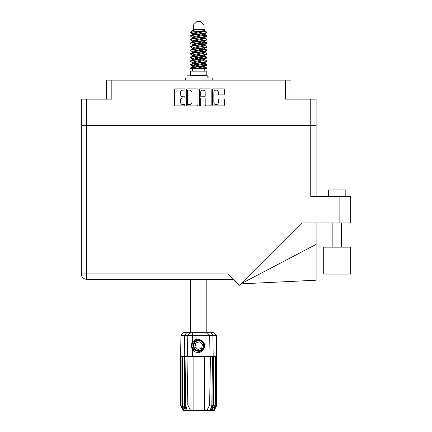 <?xml version="1.0" encoding="UTF-8"?>
<svg xmlns="http://www.w3.org/2000/svg" width="432" height="432" viewBox="0 0 432 432"><rect width="100%" height="100%" fill="white"/><g stroke="black" fill="none" stroke-linecap="round" stroke-linejoin="round"><path stroke-width="0.65" d="M213.84 102.416A2.268 2.268 0 0 0 216.108 104.684A2.268 2.268 0 0 0 218.376 102.416L218.376 99.851A0.848 0.848 0 0 1 219.224 99.004L223.501 99.004A0.848 0.848 0 0 1 224.348 99.851L224.348 105.019A0.848 0.848 0 0 1 223.501 105.867L213.5 105.867A0.848 0.848 0 0 1 212.652 105.019L212.652 89.759A0.848 0.848 0 0 1 213.5 88.911L223.501 88.911A0.848 0.848 0 0 1 224.348 89.759L224.348 94.041A0.848 0.848 0 0 1 223.501 94.889L219.224 94.889A0.848 0.848 0 0 1 218.376 94.041L218.376 92.367A2.268 2.268 0 0 0 216.108 90.099A2.268 2.268 0 0 0 213.84 92.367L213.84 102.416M200.059 105.867A0.594 0.594 0 0 0 200.653 105.273L200.653 98.831A0.848 0.848 0 0 1 201.501 97.983L204.341 97.983A0.848 0.848 0 0 1 205.189 98.831L205.189 105.019A0.848 0.848 0 0 0 206.037 105.867L210.319 105.867A0.848 0.848 0 0 0 211.167 105.019L211.167 89.759A0.848 0.848 0 0 0 210.319 88.911L200.313 88.911A0.848 0.848 0 0 0 199.465 89.759L199.465 105.273A0.594 0.594 0 0 0 200.059 105.867M106.483 99.117L106.483 80.114L111.834 80.114L111.834 99.117L86.702 99.117L86.702 125.377L81.346 125.377L81.346 99.117L86.702 99.117M310.748 99.117L316.105 99.117L316.105 125.377L310.748 125.377L310.748 99.117L285.617 99.117L285.617 80.114L290.968 80.114L290.968 99.117M81.346 125.377L81.346 125.982L316.105 125.982L316.105 196.371M197.986 105.019L197.986 89.759A0.848 0.848 0 0 0 197.138 88.911L187.132 88.911A0.848 0.848 0 0 0 186.284 89.759L186.284 105.019A0.848 0.848 0 0 0 187.132 105.867L197.138 105.867A0.848 0.848 0 0 0 197.986 105.019M183.146 90.099L184.313 90.099A0.594 0.594 0 0 0 184.907 89.505A0.594 0.594 0 0 0 184.313 88.911L175.306 88.911A0.848 0.848 0 0 0 174.458 89.759L174.458 105.019A0.848 0.848 0 0 0 175.306 105.867L184.313 105.867A0.594 0.594 0 0 0 184.907 105.273A0.594 0.594 0 0 0 184.313 104.684L183.146 104.684A2.711 2.711 0 0 1 180.436 101.968L180.436 100.699A2.711 2.711 0 0 1 183.146 97.983L184.313 97.983A0.594 0.594 0 0 0 184.907 97.389A0.594 0.594 0 0 0 184.313 96.795L183.146 96.795A2.711 2.711 0 0 1 180.436 94.084L180.436 92.815A2.711 2.711 0 0 1 183.146 90.099M285.617 80.114L111.834 80.114M310.748 125.377L86.702 125.377M316.105 125.377L316.105 125.982M87.955 125.982L87.955 125.377L87.955 125.982M188.066 90.099A0.594 0.594 0 0 0 187.472 90.693L187.472 104.09A0.594 0.594 0 0 0 188.066 104.684L189.292 104.684A2.711 2.711 0 0 0 192.008 101.968L192.008 92.815A2.711 2.711 0 0 0 189.292 90.099L188.066 90.099M205.189 92.41A2.268 2.268 0 0 0 202.921 90.142A2.268 2.268 0 0 0 200.653 92.41L200.653 95.947A0.848 0.848 0 0 0 201.501 96.795L204.341 96.795A0.848 0.848 0 0 0 205.189 95.947L205.189 92.41M309.496 125.377L309.496 125.982M328.541 196.371L328.541 189.896L345.816 189.896L345.816 196.371M350.654 247.158L323.703 247.158L323.703 274.104L350.654 274.104L350.654 247.158M310.748 125.982L310.748 196.371L350.654 196.371L350.654 222.89L301.801 222.89L239.296 285.395L227.831 273.931L86.702 273.931L86.702 125.982M233.188 279.288L86.702 279.288A5.357 5.357 0 0 1 81.346 273.931L81.346 125.982M316.105 244.399L316.105 280.211L240.824 283.867L316.105 244.399L316.105 222.89M190.652 279.288L190.652 332.667M206.804 279.288L206.804 332.667M193.369 25.056L204.082 25.056L200.626 21.6L196.825 21.6L193.369 25.056L193.369 29.376L192.596 30.289M204.082 25.056L204.082 29.376L193.369 29.376M203.116 63.401L206.804 64.541C207.301 65.74 190.15 66.938 190.652 68.137L190.652 68.542C190.582 67.354 207.311 66.177 206.804 64.989L204.547 66.479L204.676 65.837M204.854 62.516L204.854 63.418L203.683 64.136L193.768 66.296L190.652 68.137M206.804 64.541L206.804 64.989M190.663 32.092L190.652 32.6L191.425 32.092L190.663 32.092L191.479 31.52L194.33 30.148L192.596 30.148L192.596 31.028M204.676 34.9L206.804 35.748C207.301 36.952 190.15 38.151 190.652 39.35L190.652 39.798C190.15 38.599 207.301 37.4 206.804 36.202L203.683 38.043L193.768 40.203L192.596 40.921L192.596 41.823L193.768 41.105L203.683 38.945L204.854 38.227L204.547 37.859L206.561 39.069L206.804 39.798C207.301 40.997 190.15 42.201 190.652 43.4L190.89 42.671L192.904 41.461M206.561 35.473L204.547 34.263L204.854 34.625L203.683 35.343L193.768 37.503L190.652 39.35M206.804 35.748L206.804 36.202M203.116 41.807L206.804 42.946C207.301 44.145 190.15 45.349 190.652 46.548L190.652 46.996C190.15 45.797 207.301 44.599 206.804 43.4L203.683 45.241L193.768 47.401L192.596 48.119L192.596 49.021L193.768 48.303L203.683 46.143L204.854 45.425L204.854 44.523M206.561 42.671L204.547 41.461L204.854 41.823L203.683 42.541L193.768 44.701L190.652 46.548M206.804 42.946L206.804 43.4M203.116 49.005L206.804 50.144C207.301 51.343 190.15 52.547 190.652 53.746L190.652 54.194C190.15 52.996 207.301 51.797 206.804 50.598L203.683 52.439L193.768 54.599L192.596 55.318L192.775 56.495M204.854 48.119L204.854 49.021L203.683 49.739L193.768 51.899L190.652 53.746M206.804 50.144L206.804 50.598M203.116 56.203L206.804 57.343C207.301 58.541 190.15 59.74 190.652 60.944L190.652 61.393C190.15 60.194 207.301 58.995 206.804 57.791L203.683 59.638L193.768 61.798L192.596 62.516L192.596 63.418M204.854 55.318L204.854 56.219L203.683 56.938L193.768 59.098L190.652 60.944M206.804 57.343L206.804 57.791M190.809 32.378L193.412 33.129M206.642 35.975L204.039 35.224M194.335 33.745L190.652 32.6M193.412 40.322L195.442 40.673M206.642 43.173L202.009 42.077M197.165 41.375L192.775 40.646M192.904 41.288L190.652 39.798M206.642 50.371L202.009 49.275M192.904 48.487L190.652 46.996M206.642 57.569L202.009 56.473M192.904 55.685L190.652 54.194M206.642 64.768L202.009 63.671M192.904 62.883L190.652 61.393M192.677 68.542L192.677 71.134M204.773 68.542L204.773 71.134M206.804 71.134L190.652 71.134L190.652 75.454L206.804 75.454L206.804 71.134M193.714 75.454L193.714 75.8M203.737 75.454L203.737 75.8M190.652 35.748L190.652 36.202C190.15 35.003 207.301 33.799 206.804 32.6L206.804 32.152C207.301 33.35 190.15 34.549 190.652 35.748L193.768 33.907L203.683 31.747L204.854 31.028L204.39 30.575M192.596 38.227L192.596 37.325L193.768 36.607L203.683 34.447L206.804 32.6M190.652 42.946C190.15 41.747 207.301 40.549 206.804 39.35M192.596 45.425L192.596 44.523L193.768 43.805L203.683 41.645L206.804 39.798M190.652 50.144L190.652 50.598C190.15 49.394 207.301 48.195 206.804 46.996L206.804 46.548C207.301 47.747 190.15 48.946 190.652 50.144L192.904 48.654M192.596 52.618L192.596 51.721L193.768 51.003L203.683 48.843L206.804 46.996M190.652 57.343L190.652 57.791C190.15 56.592 207.301 55.393 206.804 54.194L206.804 53.746C207.301 54.945 190.15 56.144 190.652 57.343L193.768 55.501L203.683 53.341L204.854 52.618L204.854 51.721M192.596 59.816L192.596 58.919L193.768 58.196L203.683 56.041L206.804 54.194M190.652 64.541L190.652 64.989C190.15 63.79 207.301 62.591 206.804 61.393L206.804 60.944C207.301 62.143 190.15 63.342 190.652 64.541L193.768 62.694L203.683 60.539L204.854 59.816L204.854 58.919M192.596 67.014L192.596 66.118L193.768 65.394L203.683 63.234L206.804 61.393M206.804 32.152L204.547 30.661M204.039 38.826L202.009 38.475M192.904 37.692L190.652 36.202M206.804 46.548L204.547 45.058M194.335 44.539L192.775 44.248M192.904 44.885L190.652 43.4M206.804 53.746L204.547 52.256M192.904 52.083L190.652 50.598M206.804 60.944L204.547 59.454M193.412 58.32L190.809 57.569M192.775 58.644L190.652 57.791M206.804 68.137L206.804 68.542L206.307 68.542L206.804 68.137L206.561 67.862L204.547 66.652M195.442 65.864L190.809 64.768M194.335 66.134L190.652 64.989M204.082 29.376L204.854 30.148L204.547 30.494L193.768 33.005L192.596 33.728L192.904 34.09L190.89 32.881M204.854 31.028L204.854 30.148C205.724 30.893 194.454 31.525 191.425 32.092M190.658 68.542L206.307 68.542M204.822 30.91L204.25 30.645M200.977 31.498L203.607 31.768M195.523 68.542L204.547 66.479M204.039 65.518L201.08 64.768M204.039 58.32L198.725 57.116M204.039 51.122L201.08 50.371M204.039 43.924L201.08 43.173M194.335 41.807L193.061 41.375M194.335 34.609L192.904 34.09M200.156 68.542L203.683 67.732L204.854 67.014L204.854 66.118M198.725 65.216L193.412 64.017M202.009 58.666L198.725 58.018M196.371 57.569L193.412 56.819M198.725 50.819L196.371 50.371M192.775 49.297L192.596 49.021M198.725 43.621L196.371 43.173M192.775 42.098L192.596 41.823M192.775 34.9L192.904 34.263M206.561 57.067L204.39 55.771M204.547 34.263L203.116 33.745M191.479 31.52L194.33 30.148M204.854 41.823L204.676 40.646M204.854 34.625L204.676 33.448M192.461 332.667L192.461 335.302L180.954 335.302L183.595 332.667L213.856 332.667L216.497 335.302L192.461 335.302L192.461 342.274C195.296 338.753 198.531 338.283 202.176 340.87C204.363 342.684 205.049 344.952 204.228 347.668C203.191 350.093 201.355 351.367 198.725 351.497L194.573 349.774L192.85 345.622L194.573 341.469L196.29 340.276M191.776 347.965L192.094 348.759M184.54 356.416L193.109 356.416L193.109 405.032L211.858 405.032L212.382 356.416L210.465 356.416L209.617 405.032L206.933 410.4L183.179 410.4L180.587 405.216L182.839 409.536L180.927 405.216L183.584 409.536L182.093 405.216L182.455 405.216L185.042 409.536L184.027 405.216L184.54 405.216L184.54 356.416L184.027 356.416L184.027 405.216M204.341 410.4L204.341 356.416L193.109 356.416M204.341 356.416L210.465 356.416M212.382 356.416L213.424 356.416L213.424 405.216L211.124 410.4L206.933 410.4L208.451 407.365M214.996 356.416L214.996 405.216L215.357 405.216L215.357 356.416L213.424 356.416M214.996 405.216L212.409 409.536L213.424 405.216M216.497 335.302L216.864 405.216L214.612 409.536L216.529 405.216L216.529 356.416L216.859 356.416L216.864 405.216L214.272 410.4L211.124 410.4M216.529 356.416L216.529 405.216M216.34 405.216L213.867 409.536L215.357 405.216M184.027 356.416L182.455 356.416L182.455 405.216M182.455 356.416L182.093 356.416L182.093 405.216M182.093 356.416L181.111 356.416L181.111 405.216M181.111 356.416L180.927 405.216M180.927 356.416L180.592 356.416L180.592 405.216M180.592 356.416L180.587 405.216M215.357 356.416L216.34 356.416M204.228 347.668C202.451 352.156 199.282 353.522 194.719 351.767L192.461 349.439L193.444 350.714M192.461 342.274L191.673 343.607C191.122 345.665 191.387 347.609 192.461 349.439L192.461 356.416M185.069 356.416L185.593 405.032L187.834 405.032L186.986 356.416M212.911 356.416L212.911 405.216L213.192 405.216L213.192 356.416L212.9 335.302L210.794 332.667M187.834 405.032L190.523 410.4L187.834 405.032L193.109 405.032L193.109 410.4M185.593 405.032L186.943 409.536L184.54 405.216M212.911 405.216L210.508 409.536L211.858 405.032M191.408 345.13L191.457 346.588M191.462 346.631L192.456 349.429M186.937 77.96L186.937 75.8L208.121 75.8L208.121 77.96M212.198 80.114L212.198 77.96L185.252 77.96L185.252 80.114M193.293 350.168A7.085 7.085 0 0 1 191.673 344.995L192.602 342.068L191.711 346.583L193.914 350.822L191.711 346.583L192.596 342.068M202.068 342.009A4.925 4.925 0 0 0 195.113 342.279A4.925 4.925 0 0 0 195.383 349.234A4.925 4.925 0 0 0 202.338 348.964A4.925 4.925 0 0 0 202.068 342.009M200.956 339.952L196.074 340.394L193.239 344.39C192.845 346.475 193.401 348.262 194.908 349.747L197.494 351.108L196.101 350.876M193.142 346.291L193.239 344.385C195.248 339.887 198.347 338.92 202.543 341.496C206.253 344.574 203.764 351.308 198.947 351.238C195.518 351.038 193.574 349.24 193.109 345.843C192.661 341.042 199.184 338.035 202.543 341.496C204.822 344.056 204.925 346.707 202.851 349.439C199.773 353.149 193.039 350.66 193.109 345.843C193.309 342.414 195.107 340.47 198.509 340.006C203.305 339.557 206.312 346.081 202.851 349.439C200.291 351.718 197.64 351.821 194.908 349.747C191.198 346.669 193.687 339.935 198.509 340.006C203.305 339.557 206.312 346.081 202.851 349.439C200.291 351.718 197.64 351.821 194.908 349.747C191.198 346.669 193.687 339.935 198.509 340.006C201.933 340.205 203.877 342.004 204.341 345.4C204.142 348.829 202.343 350.773 198.947 351.238C194.173 351.68 191.155 345.222 194.562 341.847L193.109 345.843L194.908 349.747L198.947 351.238L202.851 349.439M196.004 350.541L194.908 349.747L198.947 351.238L202.851 349.439L204.341 345.4L202.543 341.496L204.341 345.4L202.851 349.439L198.947 351.238L194.908 349.747L193.109 345.843L194.908 349.747L196.063 350.573M194.546 350.141C192.775 348.889 191.813 347.171 191.673 344.995M201.587 348.268L202.446 344.466L199.589 341.82L195.863 342.976L195.005 346.777L197.867 349.423L201.587 348.268M196.085 350.584L194.908 349.747L193.109 345.843L194.908 349.747L196.085 350.584L194.908 349.747L193.109 345.843L194.908 349.747L196.085 350.584M93.312 125.377L93.312 125.982M304.144 125.982L304.144 125.377M339.854 222.89L339.854 196.371M86.702 279.288L86.702 273.931L81.346 273.931A5.357 5.357 0 0 0 86.702 279.288M186.327 410.4L184.259 405.216L184.259 356.416L184.556 335.302L186.656 332.667M204.989 356.416L204.989 332.667M187.423 356.416L187.785 335.302L190.345 332.667M207.106 332.667L209.666 335.302L210.028 356.416M207.824 77.96L207.824 75.8M341.496 247.158L341.496 222.89M332.861 247.158L332.861 222.89M204.854 38.227L204.854 37.325M192.596 34.625L192.596 33.728M206.561 64.26L204.547 63.05M206.561 49.869L204.547 48.654M192.904 66.479L190.89 65.27M192.904 59.281L190.89 58.072M180.954 335.302L180.587 356.416"/></g></svg>
